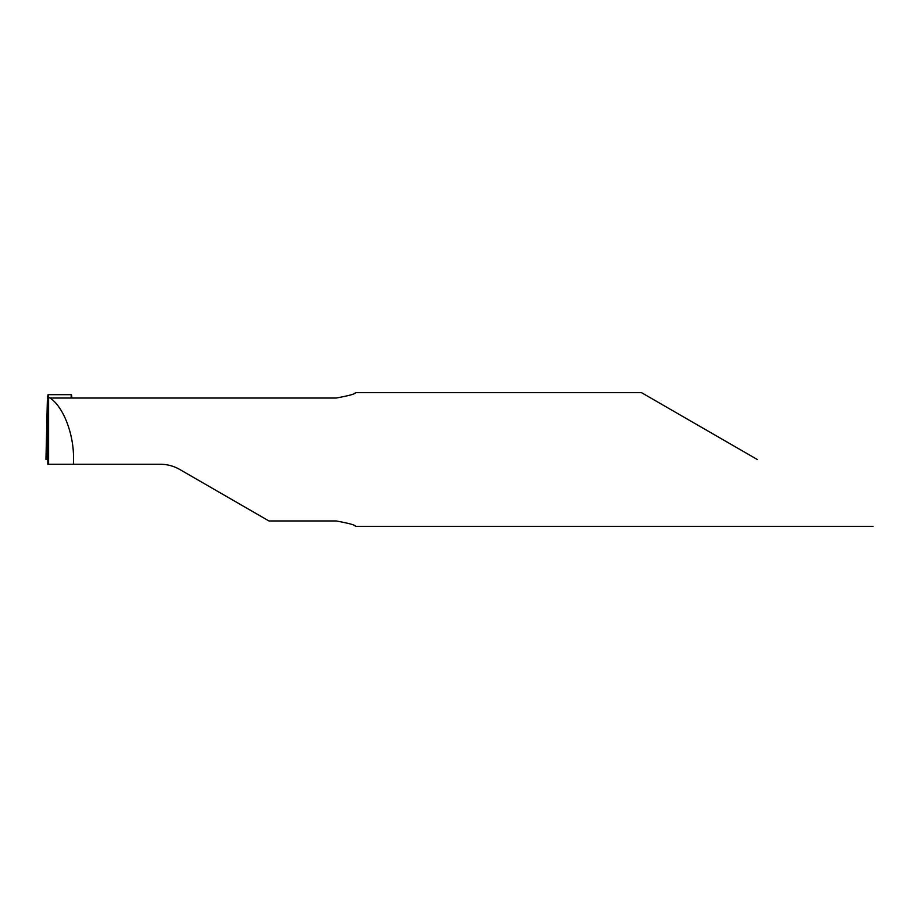 <?xml version="1.0" encoding="UTF-8"?>
<svg xmlns="http://www.w3.org/2000/svg" width="919" height="919" viewBox="0 0 919 919"><rect width="100%" height="100%" fill="white"/><g stroke="black" fill="none" stroke-linecap="round" stroke-linejoin="round"><path stroke-width="1.38" d="M757.29 459.5L641.519 392.666L757.29 459.5M355.308 392.677C356.055 393.769 349.679 395.561 336.216 398.042L50.085 398.042C63.537 406.91 74.083 434.584 73.509 459.5L73.417 464.279L160.526 464.279C167.315 464.302 173.691 466.002 179.619 469.391L268.945 520.958L336.216 520.958C349.679 523.439 356.044 525.231 355.308 526.323M71.131 397.123C71.234 393.619 71.487 393.895 71.912 397.927C71.487 393.895 71.234 393.619 71.131 397.123L72.268 398.042M73.417 464.279L47.822 464.279L47.42 397.927L48.075 394.688L48.604 397.272L50.085 398.042M48.604 464.279L48.604 397.272M45.95 459.5L47.42 397.927L47.42 459.5L45.95 459.5L48.604 459.5M641.519 392.666L355.285 392.666M873.05 526.334L355.285 526.334M71.498 394.676L48.052 394.676"/></g></svg>
